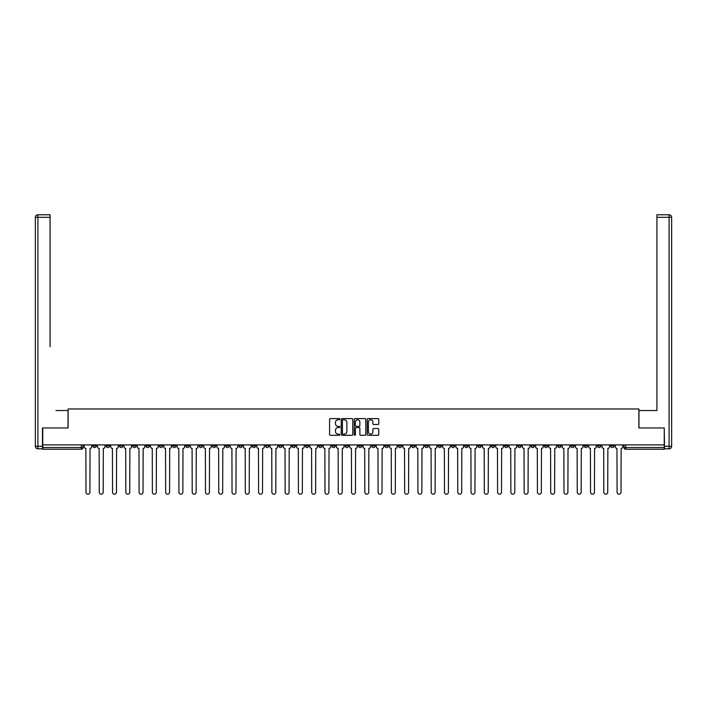<?xml version="1.0" encoding="UTF-8"?>
<svg xmlns="http://www.w3.org/2000/svg" width="707" height="707" viewBox="0 0 707 707"><rect width="100%" height="100%" fill="white"/><g stroke="black" fill="none" stroke-linecap="round" stroke-linejoin="round"><path stroke-width="1.06" d="M339.881 419.18A0.583 0.583 0 0 0 339.298 418.597L330.425 418.597A0.84 0.84 0 0 0 329.586 419.437L329.586 434.469A0.84 0.84 0 0 0 330.425 435.309L339.298 435.309A0.583 0.583 0 0 0 339.881 434.725A0.583 0.583 0 0 0 339.298 434.133L338.149 434.133A2.678 2.678 0 0 1 335.472 431.464L335.472 430.21A2.678 2.678 0 0 1 338.149 427.541L339.298 427.541A0.583 0.583 0 0 0 339.881 426.948A0.583 0.583 0 0 0 339.298 426.365L338.149 426.365A2.678 2.678 0 0 1 335.472 423.696L335.472 422.441A2.678 2.678 0 0 1 338.149 419.764L339.298 419.764A0.583 0.583 0 0 0 339.881 419.18M531.045 444.906L531.045 445.843L534.448 445.843A1.706 1.706 0 0 1 532.751 447.549A1.706 1.706 0 0 1 531.045 445.843L531.045 444.906M451.375 444.906L451.375 445.843L454.787 445.843A1.706 1.706 0 0 1 453.081 447.549A1.706 1.706 0 0 1 451.375 445.843L451.375 444.906M438.101 444.906L438.101 445.843L441.504 445.843A1.706 1.706 0 0 1 439.807 447.549A1.706 1.706 0 0 1 438.101 445.843L438.101 444.906M358.44 444.906L358.44 445.843L361.843 445.843A1.706 1.706 0 0 1 360.137 447.549A1.706 1.706 0 0 1 358.44 445.843L358.44 444.906M345.157 444.906L345.157 445.843L348.56 445.843A1.706 1.706 0 0 1 346.863 447.549A1.706 1.706 0 0 1 345.157 445.843L345.157 444.906M331.883 444.906L331.883 445.843L335.286 445.843A1.706 1.706 0 0 1 333.58 447.549A1.706 1.706 0 0 1 331.883 445.843L331.883 444.906M305.327 444.906L305.327 445.843L308.729 445.843A1.706 1.706 0 0 1 307.032 447.549A1.706 1.706 0 0 1 305.327 445.843L305.327 444.906M278.77 445.843L278.77 444.906L278.77 445.843A1.706 1.706 0 0 0 280.476 447.549A1.706 1.706 0 0 1 278.77 445.843L282.173 445.843A1.706 1.706 0 0 1 280.476 447.549A1.706 1.706 0 0 0 282.173 445.843L282.173 444.906L282.173 445.843M265.496 445.843L265.496 444.906L265.496 445.843A1.706 1.706 0 0 0 267.193 447.549A1.706 1.706 0 0 1 265.496 445.843L268.899 445.843A1.706 1.706 0 0 1 267.193 447.549M252.213 445.843L252.213 444.906L252.213 445.843A1.706 1.706 0 0 0 253.919 447.549A1.706 1.706 0 0 1 252.213 445.843L255.625 445.843A1.706 1.706 0 0 1 253.919 447.549A1.706 1.706 0 0 0 255.625 445.843L255.625 444.906L255.625 445.843M238.939 444.906L238.939 445.843L242.342 445.843A1.706 1.706 0 0 1 240.645 447.549A1.706 1.706 0 0 1 238.939 445.843L238.939 444.906M225.666 444.906L225.666 445.843L229.068 445.843A1.706 1.706 0 0 1 227.362 447.549A1.706 1.706 0 0 1 225.666 445.843L225.666 444.906M212.383 444.906L212.383 445.843L215.785 445.843A1.706 1.706 0 0 1 214.088 447.549A1.706 1.706 0 0 1 212.383 445.843L212.383 444.906M199.109 445.843L199.109 444.906L199.109 445.843A1.706 1.706 0 0 0 200.806 447.549A1.706 1.706 0 0 1 199.109 445.843L202.511 445.843A1.706 1.706 0 0 1 200.806 447.549M172.552 445.843L172.552 444.906L172.552 445.843A1.706 1.706 0 0 0 174.249 447.549A1.706 1.706 0 0 1 172.552 445.843L175.955 445.843A1.706 1.706 0 0 1 174.249 447.549A1.706 1.706 0 0 0 175.955 445.843L175.955 444.906L175.955 445.843M159.269 445.843L159.269 444.906L159.269 445.843A1.706 1.706 0 0 0 160.975 447.549A1.706 1.706 0 0 1 159.269 445.843L162.681 445.843A1.706 1.706 0 0 1 160.975 447.549A1.706 1.706 0 0 0 162.681 445.843L162.681 444.906L162.681 445.843M145.995 445.843L145.995 444.906L145.995 445.843A1.706 1.706 0 0 0 147.701 447.549A1.706 1.706 0 0 1 145.995 445.843L149.398 445.843A1.706 1.706 0 0 1 147.701 447.549A1.706 1.706 0 0 0 149.398 445.843L149.398 444.906L149.398 445.843M132.722 445.843L132.722 444.906L132.722 445.843A1.706 1.706 0 0 0 134.418 447.549A1.706 1.706 0 0 1 132.722 445.843L136.124 445.843A1.706 1.706 0 0 1 134.418 447.549M119.439 445.843L119.439 444.906L119.439 445.843A1.706 1.706 0 0 0 121.144 447.549A1.706 1.706 0 0 1 119.439 445.843L122.841 445.843A1.706 1.706 0 0 1 121.144 447.549A1.706 1.706 0 0 0 122.841 445.843L122.841 444.906L122.841 445.843M106.165 445.843L106.165 444.906L106.165 445.843A1.706 1.706 0 0 0 107.862 447.549A1.706 1.706 0 0 1 106.165 445.843L109.567 445.843A1.706 1.706 0 0 1 107.862 447.549A1.706 1.706 0 0 0 109.567 445.843L109.567 444.906L109.567 445.843M377.918 424.492A0.84 0.84 0 0 0 378.749 423.652L378.749 419.437A0.84 0.84 0 0 0 377.918 418.597L368.055 418.597A0.84 0.84 0 0 0 367.225 419.437L367.225 434.469A0.84 0.84 0 0 0 368.055 435.309L377.918 435.309A0.84 0.84 0 0 0 378.749 434.469L378.749 429.379A0.84 0.84 0 0 0 377.918 428.539L373.694 428.539A0.84 0.84 0 0 0 372.863 429.379L372.863 431.906A2.236 2.236 0 0 1 370.627 434.133A2.236 2.236 0 0 1 368.391 431.906L368.391 421.999A2.236 2.236 0 0 1 370.627 419.764A2.236 2.236 0 0 1 372.863 421.999L372.863 423.652A0.84 0.84 0 0 0 373.694 424.492L377.918 424.492M44.629 214.769L37.904 214.769L50.073 214.769L44.629 214.769L50.073 214.769L50.073 217.323L37.904 217.323L37.904 446.276L42.5 446.276L42.5 427.974L68.119 427.974L68.119 408.991L638.881 408.991L638.881 427.974L664.244 427.974L664.244 444.906L42.756 444.906L42.756 447.549L83.011 447.549L83.011 444.906M42.756 427.974L42.756 444.906M352.766 419.437A0.84 0.84 0 0 0 351.936 418.597L342.073 418.597A0.84 0.84 0 0 0 341.242 419.437L341.242 434.469A0.84 0.84 0 0 0 342.073 435.309L351.936 435.309A0.84 0.84 0 0 0 352.766 434.469L352.766 419.437M355.064 418.597L364.927 418.597A0.84 0.84 0 0 1 365.758 419.437L365.758 434.469A0.84 0.84 0 0 1 364.927 435.309L360.703 435.309A0.84 0.84 0 0 1 359.872 434.469L359.872 428.371A0.84 0.84 0 0 0 359.032 427.541L356.24 427.541A0.84 0.84 0 0 0 355.4 428.371L355.4 434.725A0.583 0.583 0 0 1 354.817 435.309A0.583 0.583 0 0 1 354.234 434.725L354.234 419.437A0.84 0.84 0 0 1 355.064 418.597M623.989 444.906L623.989 447.549L664.244 447.549L664.244 449.254L625.686 449.254A1.706 1.706 0 0 1 623.989 447.549A1.706 1.706 0 0 0 625.686 449.254L625.686 444.906M664.244 444.906L664.244 447.549M83.011 447.549A1.706 1.706 0 0 1 81.314 449.254L42.756 449.254L42.756 447.549M614.118 444.906L614.118 445.843A1.706 1.706 0 0 1 612.412 447.549A1.706 1.706 0 0 1 610.707 445.843L614.118 445.843M610.707 444.906L610.707 445.843M600.835 445.843L600.835 444.906L600.835 445.843A1.706 1.706 0 0 1 599.138 447.549A1.706 1.706 0 0 1 597.433 445.843L600.835 445.843A1.706 1.706 0 0 1 599.138 447.549M597.433 444.906L597.433 445.843M587.561 444.906L587.561 445.843A1.706 1.706 0 0 1 585.856 447.549A1.706 1.706 0 0 1 584.159 445.843A1.706 1.706 0 0 0 585.856 447.549M584.159 444.906L584.159 445.843L587.561 445.843M574.278 444.906L574.278 445.843A1.706 1.706 0 0 1 572.582 447.549A1.706 1.706 0 0 1 570.876 445.843L574.278 445.843A1.706 1.706 0 0 1 572.582 447.549M570.876 444.906L570.876 445.843M561.005 444.906L561.005 445.843A1.706 1.706 0 0 1 559.299 447.549A1.706 1.706 0 0 1 557.602 445.843A1.706 1.706 0 0 0 559.299 447.549M557.602 444.906L557.602 445.843L561.005 445.843M547.731 444.906L547.731 445.843A1.706 1.706 0 0 1 546.025 447.549A1.706 1.706 0 0 1 544.319 445.843L547.731 445.843M544.319 444.906L544.319 445.843M534.448 444.906L534.448 445.843A1.706 1.706 0 0 1 532.751 447.549M521.174 444.906L521.174 445.843A1.706 1.706 0 0 1 519.468 447.549A1.706 1.706 0 0 1 517.763 445.843L521.174 445.843M517.763 444.906L517.763 445.843M507.891 444.906L507.891 445.843A1.706 1.706 0 0 1 506.194 447.549A1.706 1.706 0 0 1 504.489 445.843L507.891 445.843M504.489 444.906L504.489 445.843M494.617 444.906L494.617 445.843A1.706 1.706 0 0 1 492.912 447.549A1.706 1.706 0 0 1 491.215 445.843A1.706 1.706 0 0 0 492.912 447.549M491.215 444.906L491.215 445.843L494.617 445.843M481.334 444.906L481.334 445.843A1.706 1.706 0 0 1 479.638 447.549A1.706 1.706 0 0 1 477.932 445.843L481.334 445.843M477.932 444.906L477.932 445.843M468.061 444.906L468.061 445.843A1.706 1.706 0 0 1 466.355 447.549A1.706 1.706 0 0 1 464.658 445.843L468.061 445.843M464.658 444.906L464.658 445.843M454.787 444.906L454.787 445.843M441.504 444.906L441.504 445.843L441.504 444.906M428.23 444.906L428.23 445.843A1.706 1.706 0 0 1 426.524 447.549A1.706 1.706 0 0 1 424.827 445.843L428.23 445.843M424.827 444.906L424.827 445.843M414.947 444.906L414.947 445.843A1.706 1.706 0 0 1 413.25 447.549A1.706 1.706 0 0 1 411.545 445.843L414.947 445.843M411.545 444.906L411.545 445.843M401.673 444.906L401.673 445.843A1.706 1.706 0 0 1 399.968 447.549A1.706 1.706 0 0 1 398.271 445.843L401.673 445.843M398.271 444.906L398.271 445.843M388.399 444.906L388.399 445.843A1.706 1.706 0 0 1 386.694 447.549A1.706 1.706 0 0 1 384.988 445.843L388.399 445.843M384.988 444.906L384.988 445.843M375.117 444.906L375.117 445.843A1.706 1.706 0 0 1 373.42 447.549A1.706 1.706 0 0 1 371.714 445.843L375.117 445.843M371.714 444.906L371.714 445.843M361.843 444.906L361.843 445.843A1.706 1.706 0 0 1 360.137 447.549M348.56 444.906L348.56 445.843M335.286 445.843L335.286 444.906L335.286 445.843A1.706 1.706 0 0 1 333.58 447.549M322.012 444.906L322.012 445.843A1.706 1.706 0 0 1 320.306 447.549A1.706 1.706 0 0 1 318.601 445.843A1.706 1.706 0 0 0 320.306 447.549A1.706 1.706 0 0 0 322.012 445.843L318.601 445.843L318.601 444.906M308.729 445.843L308.729 444.906L308.729 445.843A1.706 1.706 0 0 1 307.032 447.549M295.455 444.906L295.455 445.843A1.706 1.706 0 0 1 293.75 447.549A1.706 1.706 0 0 1 292.053 445.843A1.706 1.706 0 0 0 293.75 447.549M292.053 444.906L292.053 445.843L295.455 445.843M268.899 444.906L268.899 445.843L268.899 444.906M242.342 445.843L242.342 444.906L242.342 445.843A1.706 1.706 0 0 1 240.645 447.549M229.068 445.843L229.068 444.906L229.068 445.843A1.706 1.706 0 0 1 227.362 447.549M215.785 445.843L215.785 444.906L215.785 445.843A1.706 1.706 0 0 1 214.088 447.549M202.511 444.906L202.511 445.843L202.511 444.906M189.237 445.843L189.237 444.906L189.237 445.843A1.706 1.706 0 0 1 187.532 447.549A1.706 1.706 0 0 1 185.826 445.843L189.237 445.843A1.706 1.706 0 0 1 187.532 447.549M185.826 444.906L185.826 445.843M136.124 444.906L136.124 445.843L136.124 444.906M96.293 444.906L96.293 445.843A1.706 1.706 0 0 1 94.588 447.549A1.706 1.706 0 0 1 92.882 445.843A1.706 1.706 0 0 0 94.588 447.549A1.706 1.706 0 0 0 96.293 445.843L96.293 444.906M92.882 444.906L92.882 445.843L96.293 445.843M342.992 419.764A0.583 0.583 0 0 0 342.409 420.356L342.409 433.55A0.583 0.583 0 0 0 342.992 434.133L344.203 434.133A2.678 2.678 0 0 0 346.881 431.464L346.881 422.441A2.678 2.678 0 0 0 344.203 419.764L342.992 419.764M359.872 422.044A2.236 2.236 0 0 0 357.636 419.808A2.236 2.236 0 0 0 355.4 422.044L355.4 425.534A0.84 0.84 0 0 0 356.24 426.365L359.032 426.365A0.84 0.84 0 0 0 359.872 425.534L359.872 422.044M84.16 446.7L84.16 444.906L84.16 446.7A1.706 1.706 48.4 0 0 85.865 448.397L85.989 492.231A1.962 1.962 48.4 0 0 87.951 494.193A1.962 1.962 48.4 0 0 89.904 492.231L90.036 448.397A1.706 1.706 48.4 0 0 91.733 446.7L91.733 444.906M85.865 448.397L85.989 492.231M89.904 492.231L90.036 448.397M97.442 446.7L97.442 444.906L97.442 446.7A1.706 1.706 48.4 0 0 99.139 448.397L99.272 492.231A1.962 1.962 48.4 0 0 101.225 494.193A1.962 1.962 48.4 0 0 103.187 492.231L103.31 448.397A1.706 1.706 48.4 0 0 105.016 446.7L105.016 444.906M110.716 446.7L110.716 444.906L110.716 446.7A1.706 1.706 48.4 0 0 112.422 448.397L112.546 492.231A1.962 1.962 48.4 0 0 114.507 494.193A1.962 1.962 48.4 0 0 116.461 492.231L116.593 448.397A1.706 1.706 48.4 0 0 118.29 446.7L118.29 444.906M68.031 427.974L68.031 410.528L55.95 410.528M50.073 217.323L50.073 346.695M42.5 446.276L42.5 448.83L37.904 448.83A2.554 2.554 0 0 1 35.35 446.276L35.35 217.323A2.554 2.554 0 0 1 37.904 214.769A2.554 2.554 0 0 0 35.35 217.323A2.554 2.554 0 0 1 37.904 214.769A2.554 2.554 0 0 0 35.35 217.323L37.904 217.323L37.904 214.769M651.05 410.528L656.927 410.528L656.927 214.769L669.096 214.769L656.927 214.769M638.969 427.974L638.969 410.528L656.927 410.528L656.927 346.695M664.5 446.276L669.096 446.276L669.096 217.323L671.65 217.323A2.554 2.554 0 0 0 669.096 214.769A2.554 2.554 0 0 1 671.65 217.323L671.65 446.276A2.554 2.554 0 0 1 669.096 448.83L664.5 448.83L664.244 427.974M99.139 448.397L99.272 492.231M103.187 492.231L103.31 448.397M112.422 448.397L112.546 492.231M116.461 492.231L116.593 448.397M123.99 446.7L123.99 444.906L123.99 446.7A1.706 1.706 48.4 0 0 125.696 448.397L125.828 492.231A1.962 1.962 48.4 0 0 127.781 494.193A1.962 1.962 48.4 0 0 129.743 492.231L129.867 448.397A1.706 1.706 48.4 0 0 131.573 446.7L131.573 444.906M137.273 446.7L137.273 444.906L137.273 446.7A1.706 1.706 48.4 0 0 138.979 448.397L139.102 492.231A1.962 1.962 48.4 0 0 141.055 494.193A1.962 1.962 48.4 0 0 143.017 492.231L143.141 448.397A1.706 1.706 48.4 0 0 144.847 446.7L144.847 444.906M150.547 446.7L150.547 444.906L150.547 446.7A1.706 1.706 48.4 0 0 152.252 448.397L152.376 492.231A1.962 1.962 48.4 0 0 154.338 494.193A1.962 1.962 48.4 0 0 156.291 492.231L156.424 448.397A1.706 1.706 48.4 0 0 158.121 446.7L158.121 444.906M125.696 448.397L125.828 492.231M129.743 492.231L129.867 448.397M138.979 448.397L139.102 492.231M143.017 492.231L143.141 448.397M152.252 448.397L152.376 492.231M156.291 492.231L156.424 448.397M163.83 446.7L163.83 444.906L163.83 446.7A1.706 1.706 48.4 0 0 165.526 448.397L165.659 492.231A1.962 1.962 48.4 0 0 167.612 494.193A1.962 1.962 48.4 0 0 169.574 492.231L169.698 448.397A1.706 1.706 48.4 0 0 171.403 446.7L171.403 444.906M165.526 448.397L165.659 492.231M169.574 492.231L169.698 448.397M177.104 446.7L177.104 444.906L177.104 446.7A1.706 1.706 48.4 0 0 178.809 448.397L178.933 492.231A1.962 1.962 48.4 0 0 180.895 494.193A1.962 1.962 48.4 0 0 182.848 492.231L182.98 448.397A1.706 1.706 48.4 0 0 184.677 446.7L184.677 444.906M178.809 448.397L178.933 492.231M182.848 492.231L182.98 448.397M190.386 446.7L190.386 444.906L190.386 446.7A1.706 1.706 48.4 0 0 192.083 448.397L192.216 492.231A1.962 1.962 48.4 0 0 194.169 494.193A1.962 1.962 48.4 0 0 196.131 492.231L196.254 448.397A1.706 1.706 48.4 0 0 197.96 446.7L197.96 444.906M192.083 448.397L192.216 492.231M196.131 492.231L196.254 448.397M203.66 446.7L203.66 444.906L203.66 446.7A1.706 1.706 48.4 0 0 205.366 448.397L205.49 492.231A1.962 1.962 48.4 0 0 207.451 494.193A1.962 1.962 48.4 0 0 209.405 492.231L209.528 448.397A1.706 1.706 48.4 0 0 211.234 446.7L211.234 444.906M205.366 448.397L205.49 492.231M209.405 492.231L209.528 448.397M216.934 446.7L216.934 444.906L216.934 446.7A1.706 1.706 48.4 0 0 218.64 448.397L218.763 492.231A1.962 1.962 48.4 0 0 220.725 494.193A1.962 1.962 48.4 0 0 222.678 492.231L222.811 448.397A1.706 1.706 48.4 0 0 224.508 446.7L224.508 444.906M218.64 448.397L218.763 492.231M222.678 492.231L222.811 448.397M230.217 446.7L230.217 444.906L230.217 446.7A1.706 1.706 48.4 0 0 231.914 448.397L232.046 492.231A1.962 1.962 48.4 0 0 233.999 494.193A1.962 1.962 48.4 0 0 235.961 492.231L236.085 448.397A1.706 1.706 48.4 0 0 237.791 446.7L237.791 444.906M231.914 448.397L232.046 492.231M235.961 492.231L236.085 448.397M243.491 446.7L243.491 444.906L243.491 446.7A1.706 1.706 48.4 0 0 245.196 448.397L245.32 492.231A1.962 1.962 48.4 0 0 247.282 494.193A1.962 1.962 48.4 0 0 249.235 492.231L249.368 448.397A1.706 1.706 48.4 0 0 251.065 446.7L251.065 444.906M245.196 448.397L245.32 492.231M249.235 492.231L249.368 448.397M256.774 446.7L256.774 444.906L256.774 446.7A1.706 1.706 48.4 0 0 258.47 448.397L258.603 492.231A1.962 1.962 48.4 0 0 260.556 494.193A1.962 1.962 48.4 0 0 262.518 492.231L262.642 448.397A1.706 1.706 48.4 0 0 264.347 446.7L264.347 444.906M258.47 448.397L258.603 492.231M262.518 492.231L262.642 448.397M270.047 446.7L270.047 444.906L270.047 446.7A1.706 1.706 48.4 0 0 271.753 448.397L271.877 492.231A1.962 1.962 48.4 0 0 273.839 494.193A1.962 1.962 48.4 0 0 275.792 492.231L275.924 448.397A1.706 1.706 48.4 0 0 277.621 446.7L277.621 444.906M271.753 448.397L271.877 492.231M275.792 492.231L275.924 448.397M283.321 446.7L283.321 444.906L283.321 446.7A1.706 1.706 48.4 0 0 285.027 448.397L285.151 492.231A1.962 1.962 48.4 0 0 287.113 494.193A1.962 1.962 48.4 0 0 289.066 492.231L289.198 448.397A1.706 1.706 48.4 0 0 290.904 446.7L290.904 444.906M285.027 448.397L285.151 492.231M289.066 492.231L289.198 448.397M296.604 446.7L296.604 444.906L296.604 446.7A1.706 1.706 48.4 0 0 298.301 448.397L298.434 492.231A1.962 1.962 48.4 0 0 300.387 494.193A1.962 1.962 48.4 0 0 302.349 492.231L302.472 448.397A1.706 1.706 48.4 0 0 304.178 446.7L304.178 444.906M298.301 448.397L298.434 492.231M302.349 492.231L302.472 448.397M309.878 446.7L309.878 444.906L309.878 446.7A1.706 1.706 48.4 0 0 311.584 448.397L311.707 492.231A1.962 1.962 48.4 0 0 313.669 494.193A1.962 1.962 48.4 0 0 315.622 492.231L315.755 448.397A1.706 1.706 48.4 0 0 317.452 446.7L317.452 444.906M311.584 448.397L311.707 492.231M315.622 492.231L315.755 448.397M323.161 446.7L323.161 444.906L323.161 446.7A1.706 1.706 48.4 0 0 324.858 448.397L324.99 492.231A1.962 1.962 48.4 0 0 326.943 494.193A1.962 1.962 48.4 0 0 328.905 492.231L329.029 448.397A1.706 1.706 48.4 0 0 330.735 446.7L330.735 444.906M324.858 448.397L324.99 492.231M328.905 492.231L329.029 448.397M336.435 446.7L336.435 444.906L336.435 446.7A1.706 1.706 48.4 0 0 338.14 448.397L338.264 492.231A1.962 1.962 48.4 0 0 340.226 494.193A1.962 1.962 48.4 0 0 342.179 492.231L342.312 448.397A1.706 1.706 48.4 0 0 344.009 446.7L344.009 444.906M338.14 448.397L338.264 492.231M342.179 492.231L342.312 448.397M349.709 446.7L349.709 444.906L349.709 446.7A1.706 1.706 48.4 0 0 351.414 448.397L351.538 492.231A1.962 1.962 48.4 0 0 353.5 494.193A1.962 1.962 48.4 0 0 355.462 492.231L355.586 448.397A1.706 1.706 48.4 0 0 357.291 446.7L357.291 444.906M351.414 448.397L351.538 492.231M355.462 492.231L355.586 448.397M362.991 446.7L362.991 444.906L362.991 446.7A1.706 1.706 48.4 0 0 364.688 448.397L364.821 492.231A1.962 1.962 48.4 0 0 366.774 494.193A1.962 1.962 48.4 0 0 368.736 492.231L368.86 448.397A1.706 1.706 48.4 0 0 370.565 446.7L370.565 444.906M364.688 448.397L364.821 492.231M368.736 492.231L368.86 448.397M376.265 446.7L376.265 444.906L376.265 446.7A1.706 1.706 48.4 0 0 377.971 448.397L378.095 492.231A1.962 1.962 48.4 0 0 380.057 494.193A1.962 1.962 48.4 0 0 382.01 492.231L382.142 448.397A1.706 1.706 48.4 0 0 383.839 446.7L383.839 444.906M377.971 448.397L378.095 492.231M382.01 492.231L382.142 448.397M389.548 446.7L389.548 444.906L389.548 446.7A1.706 1.706 48.4 0 0 391.245 448.397L391.378 492.231A1.962 1.962 48.4 0 0 393.331 494.193A1.962 1.962 48.4 0 0 395.293 492.231L395.416 448.397A1.706 1.706 48.4 0 0 397.122 446.7L397.122 444.906M391.245 448.397L391.378 492.231M395.293 492.231L395.416 448.397M402.822 446.7L402.822 444.906L402.822 446.7A1.706 1.706 48.4 0 0 404.528 448.397L404.651 492.231A1.962 1.962 48.4 0 0 406.613 494.193A1.962 1.962 48.4 0 0 408.566 492.231L408.699 448.397A1.706 1.706 48.4 0 0 410.396 446.7L410.396 444.906M404.528 448.397L404.651 492.231M408.566 492.231L408.699 448.397M416.096 446.7L416.096 444.906L416.096 446.7A1.706 1.706 48.4 0 0 417.802 448.397L417.934 492.231A1.962 1.962 48.4 0 0 419.887 494.193A1.962 1.962 48.4 0 0 421.849 492.231L421.973 448.397A1.706 1.706 48.4 0 0 423.679 446.7L423.679 444.906M417.802 448.397L417.934 492.231M421.849 492.231L421.973 448.397M429.379 446.7L429.379 444.906L429.379 446.7A1.706 1.706 48.4 0 0 431.076 448.397L431.208 492.231A1.962 1.962 48.4 0 0 433.161 494.193A1.962 1.962 48.4 0 0 435.123 492.231L435.247 448.397A1.706 1.706 48.4 0 0 436.953 446.7L436.953 444.906M431.076 448.397L431.208 492.231M435.123 492.231L435.247 448.397M442.653 446.7L442.653 444.906L442.653 446.7A1.706 1.706 48.4 0 0 444.358 448.397L444.482 492.231A1.962 1.962 48.4 0 0 446.444 494.193A1.962 1.962 48.4 0 0 448.397 492.231L448.53 448.397A1.706 1.706 48.4 0 0 450.226 446.7L450.226 444.906M444.358 448.397L444.482 492.231M448.397 492.231L448.53 448.397M455.935 446.7L455.935 444.906L455.935 446.7A1.706 1.706 48.4 0 0 457.632 448.397L457.765 492.231A1.962 1.962 48.4 0 0 459.718 494.193A1.962 1.962 48.4 0 0 461.68 492.231L461.804 448.397A1.706 1.706 48.4 0 0 463.509 446.7L463.509 444.906M457.632 448.397L457.765 492.231M461.68 492.231L461.804 448.397M469.209 446.7L469.209 444.906L469.209 446.7A1.706 1.706 48.4 0 0 470.915 448.397L471.039 492.231A1.962 1.962 48.4 0 0 473.001 494.193A1.962 1.962 48.4 0 0 474.954 492.231L475.086 448.397A1.706 1.706 48.4 0 0 476.783 446.7L476.783 444.906M470.915 448.397L471.039 492.231M474.954 492.231L475.086 448.397M482.492 446.7L482.492 444.906L482.492 446.7A1.706 1.706 48.4 0 0 484.189 448.397L484.322 492.231A1.962 1.962 48.4 0 0 486.275 494.193A1.962 1.962 48.4 0 0 488.237 492.231L488.36 448.397A1.706 1.706 48.4 0 0 490.066 446.7L490.066 444.906M484.189 448.397L484.322 492.231M488.237 492.231L488.36 448.397M495.766 446.7L495.766 444.906L495.766 446.7A1.706 1.706 48.4 0 0 497.472 448.397L497.595 492.231A1.962 1.962 48.4 0 0 499.549 494.193A1.962 1.962 48.4 0 0 501.51 492.231L501.634 448.397A1.706 1.706 48.4 0 0 503.34 446.7L503.34 444.906M497.472 448.397L497.595 492.231M501.51 492.231L501.634 448.397M509.04 446.7L509.04 444.906L509.04 446.7A1.706 1.706 48.4 0 0 510.746 448.397L510.869 492.231A1.962 1.962 48.4 0 0 512.831 494.193A1.962 1.962 48.4 0 0 514.784 492.231L514.917 448.397A1.706 1.706 48.4 0 0 516.614 446.7L516.614 444.906M510.746 448.397L510.869 492.231M514.784 492.231L514.917 448.397M522.323 446.7L522.323 444.906L522.323 446.7A1.706 1.706 48.4 0 0 524.02 448.397L524.152 492.231A1.962 1.962 48.4 0 0 526.105 494.193A1.962 1.962 48.4 0 0 528.067 492.231L528.191 448.397A1.706 1.706 48.4 0 0 529.897 446.7L529.897 444.906M524.02 448.397L524.152 492.231M528.067 492.231L528.191 448.397M535.597 446.7L535.597 444.906L535.597 446.7A1.706 1.706 48.4 0 0 537.302 448.397L537.426 492.231A1.962 1.962 48.4 0 0 539.388 494.193A1.962 1.962 48.4 0 0 541.341 492.231L541.474 448.397A1.706 1.706 48.4 0 0 543.17 446.7L543.17 444.906M537.302 448.397L537.426 492.231M541.341 492.231L541.474 448.397M548.879 446.7L548.879 444.906L548.879 446.7A1.706 1.706 48.4 0 0 550.576 448.397L550.709 492.231A1.962 1.962 48.4 0 0 552.662 494.193A1.962 1.962 48.4 0 0 554.624 492.231L554.748 448.397A1.706 1.706 48.4 0 0 556.453 446.7L556.453 444.906M550.576 448.397L550.709 492.231M554.624 492.231L554.748 448.397M562.153 446.7L562.153 444.906L562.153 446.7A1.706 1.706 48.4 0 0 563.859 448.397L563.983 492.231A1.962 1.962 48.4 0 0 565.945 494.193A1.962 1.962 48.4 0 0 567.898 492.231L568.021 448.397A1.706 1.706 48.4 0 0 569.727 446.7L569.727 444.906M563.859 448.397L563.983 492.231M567.898 492.231L568.021 448.397M575.427 446.7L575.427 444.906L575.427 446.7A1.706 1.706 48.4 0 0 577.133 448.397L577.257 492.231A1.962 1.962 48.4 0 0 579.219 494.193A1.962 1.962 48.4 0 0 581.172 492.231L581.304 448.397A1.706 1.706 48.4 0 0 583.01 446.7L583.01 444.906M577.133 448.397L577.257 492.231M581.172 492.231L581.304 448.397M588.71 446.7L588.71 444.906L588.71 446.7A1.706 1.706 48.4 0 0 590.407 448.397L590.539 492.231A1.962 1.962 48.4 0 0 592.493 494.193A1.962 1.962 48.4 0 0 594.454 492.231L594.578 448.397A1.706 1.706 48.4 0 0 596.284 446.7L596.284 444.906M590.407 448.397L590.539 492.231M594.454 492.231L594.578 448.397M601.984 446.7L601.984 444.906L601.984 446.7A1.706 1.706 48.4 0 0 603.69 448.397L603.813 492.231A1.962 1.962 48.4 0 0 605.775 494.193A1.962 1.962 48.4 0 0 607.728 492.231L607.861 448.397A1.706 1.706 48.4 0 0 609.558 446.7L609.558 444.906M603.69 448.397L603.813 492.231M607.728 492.231L607.861 448.397M615.267 446.7L615.267 444.906L615.267 446.7A1.706 1.706 48.4 0 0 616.964 448.397L617.096 492.231A1.962 1.962 48.4 0 0 619.049 494.193A1.962 1.962 48.4 0 0 621.011 492.231L621.135 448.397A1.706 1.706 48.4 0 0 622.84 446.7L622.84 444.906M616.964 448.397L617.096 492.231M621.011 492.231L621.135 448.397M81.314 444.906L81.314 449.254M37.904 448.83L37.904 446.276L35.35 446.276M669.096 214.769L669.096 217.323L656.927 217.323M671.65 446.276L669.096 446.276L669.096 448.83"/></g></svg>
